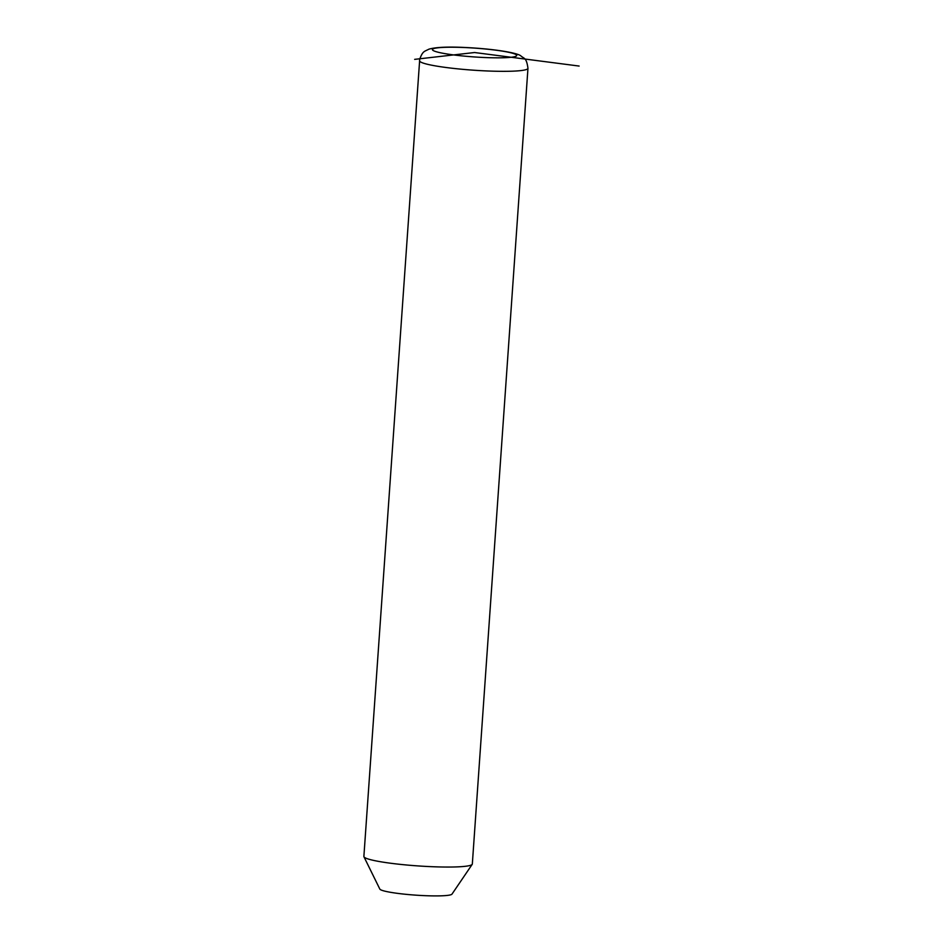 <?xml version="1.0" encoding="UTF-8"?>
<svg xmlns="http://www.w3.org/2000/svg" width="943" height="943" viewBox="0 0 943 943"><rect width="100%" height="100%" fill="white"/><g stroke="black" fill="none" stroke-linecap="round" stroke-linejoin="round"><path stroke-width="1.41" d="M363.892 856.362A54.352 5.682 4 0 0 363.88 856.444A54.352 5.682 4 0 0 363.951 856.786A54.352 5.682 4 0 0 417.702 865.898A54.352 5.682 4 0 0 472.195 864.366A54.352 5.682 4 0 0 472.313 864.094A54.352 5.682 4 0 0 472.325 864.024A54.352 5.682 4 0 0 472.325 863.953M363.951 856.786L379.829 889.072A36.235 3.784 4 0 0 415.663 895.143A36.235 3.784 4 0 0 451.992 894.117L472.195 864.366M414.661 59.362L474.577 52.525L579.12 66.057M419.529 60.647A54.352 5.682 4 0 0 419.517 60.717A54.352 5.682 4 0 0 472.985 70.159A54.352 5.682 4 0 0 527.95 68.379A54.352 5.682 4 0 0 527.962 68.309A54.352 5.682 4 0 0 527.962 68.226M516.74 55.531A42.27 4.42 4 0 0 475.437 48.164A42.27 4.42 4 0 0 432.413 49.519A42.27 4.42 4 0 0 473.716 56.898A42.27 4.42 4 0 0 516.74 55.531M363.88 856.444L419.729 59.173C422.829 50.863 424.232 51.665 428.912 49.177C436.715 46.855 452.168 46.478 475.26 48.081C502.466 50.038 518.438 53.657 520.819 55.861C524.108 58.831 526.465 57.287 527.962 68.309L472.325 864.024"/></g></svg>
